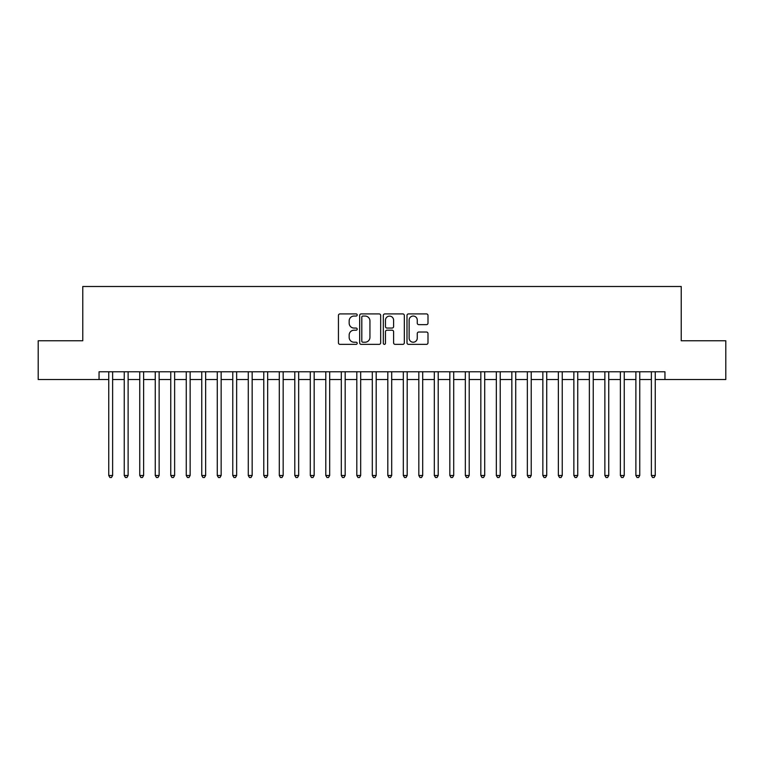 <?xml version="1.0" encoding="UTF-8"?>
<svg xmlns="http://www.w3.org/2000/svg" width="764" height="764" viewBox="0 0 764 764"><rect width="100%" height="100%" fill="white"/><g stroke="black" fill="none" stroke-linecap="round" stroke-linejoin="round"><path stroke-width="1.15" d="M357.199 314.978A1.07 1.07 0 0 0 356.129 313.918L339.961 313.918A1.518 1.518 0 0 0 338.442 315.437L338.442 342.826A1.518 1.518 0 0 0 339.961 344.354L356.129 344.354A1.07 1.07 0 0 0 357.199 343.284A1.07 1.07 0 0 0 356.129 342.215L354.038 342.215A4.87 4.87 0 0 1 349.167 337.354L349.167 335.071A4.87 4.87 0 0 1 354.038 330.201L356.129 330.201A1.07 1.07 0 0 0 357.199 329.131A1.07 1.07 0 0 0 356.129 328.062L354.038 328.062A4.87 4.87 0 0 1 349.167 323.201L349.167 320.918A4.87 4.87 0 0 1 354.038 316.048L356.129 316.048A1.07 1.07 0 0 0 357.199 314.978M426.474 324.643A1.518 1.518 0 0 0 427.993 323.124L427.993 315.437A1.518 1.518 0 0 0 426.474 313.918L408.52 313.918A1.518 1.518 0 0 0 406.992 315.437L406.992 342.826A1.518 1.518 0 0 0 408.52 344.354L426.474 344.354A1.518 1.518 0 0 0 427.993 342.826L427.993 333.543A1.518 1.518 0 0 0 426.474 332.025L418.787 332.025A1.518 1.518 0 0 0 417.268 333.543L417.268 338.146A4.068 4.068 0 0 1 413.2 342.215A4.068 4.068 0 0 1 409.122 338.146L409.122 320.116A4.068 4.068 0 0 1 413.2 316.048A4.068 4.068 0 0 1 417.268 320.116L417.268 323.124A1.518 1.518 0 0 0 418.787 324.643L426.474 324.643M99.053 379.517L38.2 379.517L38.2 340.763L82.77 340.763L82.77 286.5L681.23 286.5L681.23 340.763L725.8 340.763L725.8 379.517L664.947 379.517L664.947 371.772L99.053 371.772L99.053 379.517L108.746 379.517M380.673 315.437A1.518 1.518 0 0 0 379.145 313.918L361.191 313.918A1.518 1.518 0 0 0 359.672 315.437L359.672 342.826A1.518 1.518 0 0 0 361.191 344.354L379.145 344.354A1.518 1.518 0 0 0 380.673 342.826L380.673 315.437M384.855 313.918L402.809 313.918A1.518 1.518 0 0 1 404.328 315.437L404.328 342.826A1.518 1.518 0 0 1 402.809 344.354L395.122 344.354A1.518 1.518 0 0 1 393.603 342.826L393.603 331.719A1.518 1.518 0 0 0 392.085 330.201L386.985 330.201A1.518 1.518 0 0 0 385.467 331.719L385.467 343.284A1.07 1.07 0 0 1 384.397 344.354A1.07 1.07 0 0 1 383.327 343.284L383.327 315.437A1.518 1.518 0 0 1 384.855 313.918M112.623 379.517L124.245 379.517M128.123 379.517L139.755 379.517M143.622 379.517L155.254 379.517M159.132 379.517L170.754 379.517M174.631 379.517L186.263 379.517M190.14 379.517L201.763 379.517M205.64 379.517L217.272 379.517M221.149 379.517L232.772 379.517M236.649 379.517L248.281 379.517M252.158 379.517L263.781 379.517M267.658 379.517L279.29 379.517M283.167 379.517L294.789 379.517M298.667 379.517L310.299 379.517M314.166 379.517L325.798 379.517M329.676 379.517L341.298 379.517M345.175 379.517L356.807 379.517M360.684 379.517L372.307 379.517M376.184 379.517L387.816 379.517M391.693 379.517L403.316 379.517M407.193 379.517L418.825 379.517M422.702 379.517L434.324 379.517M438.202 379.517L449.834 379.517M453.701 379.517L465.333 379.517M469.211 379.517L480.833 379.517M484.71 379.517L496.342 379.517M500.219 379.517L511.842 379.517M515.719 379.517L527.351 379.517M531.228 379.517L542.851 379.517M546.728 379.517L558.36 379.517M562.237 379.517L573.859 379.517M577.737 379.517L589.369 379.517M593.246 379.517L604.868 379.517M608.746 379.517L620.378 379.517M624.245 379.517L635.877 379.517M639.755 379.517L651.377 379.517M655.254 379.517L664.947 379.517M362.862 316.048A1.07 1.07 0 0 0 361.802 317.108L361.802 341.155A1.07 1.07 0 0 0 362.862 342.215L365.068 342.215A4.87 4.87 0 0 0 369.938 337.354L369.938 320.918A4.87 4.87 0 0 0 365.068 316.048L362.862 316.048M393.603 320.192A4.068 4.068 0 0 0 389.535 316.124A4.068 4.068 0 0 0 385.467 320.192L385.467 326.543A1.518 1.518 0 0 0 386.985 328.062L392.085 328.062A1.518 1.518 0 0 0 393.603 326.543L393.603 320.192M112.623 371.772L112.623 475.485L108.746 475.485L108.746 371.772M112.623 475.485L111.458 477.5L109.901 477.5L108.746 475.485M128.123 371.772L128.123 475.485L124.245 475.485L124.245 371.772M128.123 475.485L126.958 477.5L125.411 477.5L124.245 475.485M143.622 371.772L143.622 475.485L139.755 475.485L139.755 371.772M143.622 475.485L142.467 477.5L140.91 477.5L139.755 475.485M159.132 371.772L159.132 475.485L155.254 475.485L155.254 371.772M159.132 475.485L157.967 477.5L156.419 477.5L155.254 475.485M174.631 371.772L174.631 475.485L170.754 475.485L170.754 371.772M174.631 475.485L173.476 477.5L171.919 477.5L170.754 475.485M190.14 371.772L190.14 475.485L186.263 475.485L186.263 371.772M190.14 475.485L188.975 477.5L187.428 477.5L186.263 475.485M205.64 371.772L205.64 475.485L201.763 475.485L201.763 371.772M205.64 475.485L204.475 477.5L202.928 477.5L201.763 475.485M221.149 371.772L221.149 475.485L217.272 475.485L217.272 371.772M221.149 475.485L219.984 477.5L218.437 477.5L217.272 475.485M236.649 371.772L236.649 475.485L232.772 475.485L232.772 371.772M236.649 475.485L235.484 477.5L233.937 477.5L232.772 475.485M252.158 371.772L252.158 475.485L248.281 475.485L248.281 371.772M252.158 475.485L250.993 477.5L249.446 477.5L248.281 475.485M267.658 371.772L267.658 475.485L263.781 475.485L263.781 371.772M267.658 475.485L266.493 477.5L264.946 477.5L263.781 475.485M283.167 371.772L283.167 475.485L279.29 475.485L279.29 371.772M283.167 475.485L282.002 477.5L280.445 477.5L279.29 475.485M298.667 371.772L298.667 475.485L294.789 475.485L294.789 371.772M298.667 475.485L297.502 477.5L295.954 477.5L294.789 475.485M314.166 371.772L314.166 475.485L310.299 475.485L310.299 371.772M314.166 475.485L313.011 477.5L311.454 477.5L310.299 475.485M329.676 371.772L329.676 475.485L325.798 475.485L325.798 371.772M329.676 475.485L328.51 477.5L326.963 477.5L325.798 475.485M345.175 371.772L345.175 475.485L341.298 475.485L341.298 371.772M345.175 475.485L344.02 477.5L342.463 477.5L341.298 475.485M360.684 371.772L360.684 475.485L356.807 475.485L356.807 371.772M360.684 475.485L359.519 477.5L357.972 477.5L356.807 475.485M376.184 371.772L376.184 475.485L372.307 475.485L372.307 371.772M376.184 475.485L375.019 477.5L373.472 477.5L372.307 475.485M391.693 371.772L391.693 475.485L387.816 475.485L387.816 371.772M391.693 475.485L390.528 477.5L388.981 477.5L387.816 475.485M407.193 371.772L407.193 475.485L403.316 475.485L403.316 371.772M407.193 475.485L406.028 477.5L404.481 477.5L403.316 475.485M422.702 371.772L422.702 475.485L418.825 475.485L418.825 371.772M422.702 475.485L421.537 477.5L419.98 477.5L418.825 475.485M438.202 371.772L438.202 475.485L434.324 475.485L434.324 371.772M438.202 475.485L437.037 477.5L435.49 477.5L434.324 475.485M453.701 371.772L453.701 475.485L449.834 475.485L449.834 371.772M453.701 475.485L452.546 477.5L450.989 477.5L449.834 475.485M469.211 371.772L469.211 475.485L465.333 475.485L465.333 371.772M469.211 475.485L468.046 477.5L466.498 477.5L465.333 475.485M484.71 371.772L484.71 475.485L480.833 475.485L480.833 371.772M484.71 475.485L483.555 477.5L481.998 477.5L480.833 475.485M500.219 371.772L500.219 475.485L496.342 475.485L496.342 371.772M500.219 475.485L499.054 477.5L497.507 477.5L496.342 475.485M515.719 371.772L515.719 475.485L511.842 475.485L511.842 371.772M515.719 475.485L514.554 477.5L513.007 477.5L511.842 475.485M531.228 371.772L531.228 475.485L527.351 475.485L527.351 371.772M531.228 475.485L530.063 477.5L528.516 477.5L527.351 475.485M546.728 371.772L546.728 475.485L542.851 475.485L542.851 371.772M546.728 475.485L545.563 477.5L544.016 477.5L542.851 475.485M562.237 371.772L562.237 475.485L558.36 475.485L558.36 371.772M562.237 475.485L561.072 477.5L559.525 477.5L558.36 475.485M577.737 371.772L577.737 475.485L573.859 475.485L573.859 371.772M577.737 475.485L576.572 477.5L575.025 477.5L573.859 475.485M593.246 371.772L593.246 475.485L589.369 475.485L589.369 371.772M593.246 475.485L592.081 477.5L590.524 477.5L589.369 475.485M608.746 371.772L608.746 475.485L604.868 475.485L604.868 371.772M608.746 475.485L607.581 477.5L606.033 477.5L604.868 475.485M624.245 371.772L624.245 475.485L620.378 475.485L620.378 371.772M624.245 475.485L623.09 477.5L621.533 477.5L620.378 475.485M639.755 371.772L639.755 475.485L635.877 475.485L635.877 371.772M639.755 475.485L638.589 477.5L637.042 477.5L635.877 475.485M655.254 371.772L655.254 475.485L651.377 475.485L651.377 371.772M655.254 475.485L654.099 477.5L652.542 477.5L651.377 475.485"/></g></svg>
